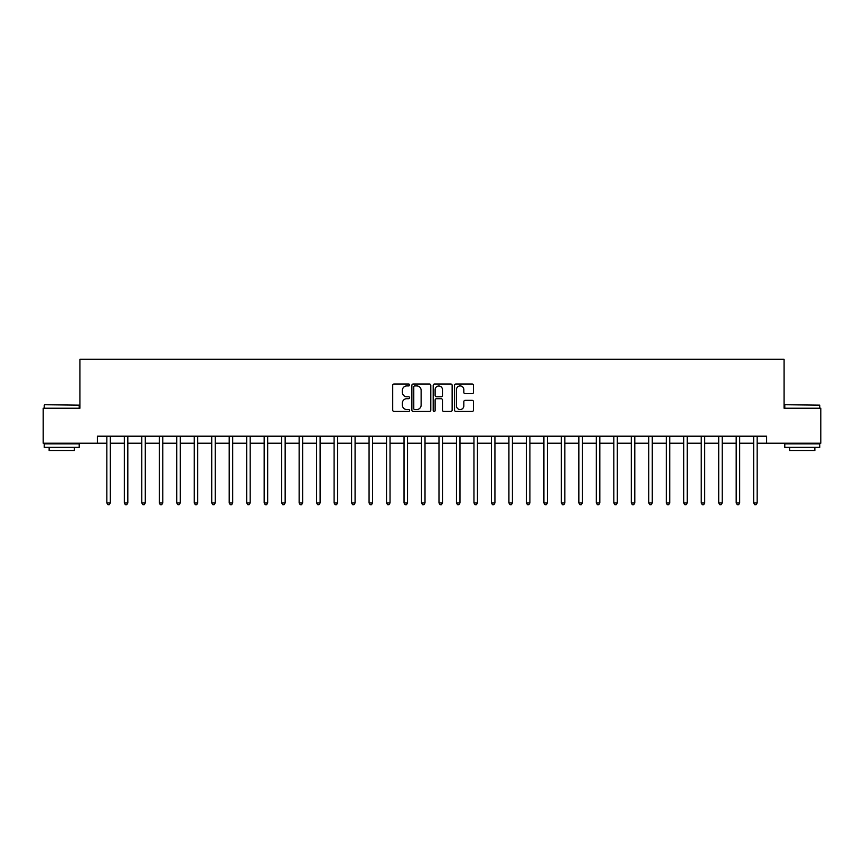 <?xml version="1.0" encoding="UTF-8"?>
<svg xmlns="http://www.w3.org/2000/svg" width="864" height="864" viewBox="0 0 864 864"><rect width="100%" height="100%" fill="white"/><g stroke="black" fill="none" stroke-linecap="round" stroke-linejoin="round"><path stroke-width="1.3" d="M409.622 384.966A0.961 0.961 0 0 0 408.661 384.005L394.081 384.005A1.372 1.372 0 0 0 392.699 385.376L392.699 410.087A1.372 1.372 0 0 0 394.081 411.458L408.661 411.458A0.961 0.961 0 0 0 409.622 410.497A0.961 0.961 0 0 0 408.661 409.536L406.771 409.536A4.396 4.396 0 0 1 402.386 405.151L402.386 403.088A4.396 4.396 0 0 1 406.771 398.693L408.661 398.693A0.961 0.961 0 0 0 409.622 397.732A0.961 0.961 0 0 0 408.661 396.77L406.771 396.77A4.396 4.396 0 0 1 402.386 392.386L402.386 390.323A4.396 4.396 0 0 1 406.771 385.927L408.661 385.927A0.961 0.961 0 0 0 409.622 384.966M472.122 393.682A1.372 1.372 0 0 0 473.494 392.31L473.494 385.376A1.372 1.372 0 0 0 472.122 384.005L455.922 384.005A1.372 1.372 0 0 0 454.55 385.376L454.55 410.087A1.372 1.372 0 0 0 455.922 411.458L472.122 411.458A1.372 1.372 0 0 0 473.494 410.087L473.494 401.717A1.372 1.372 0 0 0 472.122 400.345L465.188 400.345A1.372 1.372 0 0 0 463.817 401.717L463.817 405.864A3.672 3.672 0 0 1 460.145 409.536A3.672 3.672 0 0 1 456.473 405.864L456.473 389.599A3.672 3.672 0 0 1 460.145 385.927A3.672 3.672 0 0 1 463.817 389.599L463.817 392.31A1.372 1.372 0 0 0 465.188 393.682L472.122 393.682M97.394 443.189L43.2 443.189L43.2 408.229L79.909 408.229L79.909 359.273L784.091 359.273L784.091 408.229L820.8 408.229L820.8 443.189L766.606 443.189L766.606 436.19L97.394 436.19L97.394 443.189L106.834 443.189M430.801 385.376A1.372 1.372 0 0 0 429.43 384.005L413.23 384.005A1.372 1.372 0 0 0 411.858 385.376L411.858 410.087A1.372 1.372 0 0 0 413.23 411.458L429.43 411.458A1.372 1.372 0 0 0 430.801 410.087L430.801 385.376M434.57 384.005L450.77 384.005A1.372 1.372 0 0 1 452.142 385.376L452.142 410.087A1.372 1.372 0 0 1 450.77 411.458L443.837 411.458A1.372 1.372 0 0 1 442.465 410.087L442.465 400.064A1.372 1.372 0 0 0 441.094 398.693L436.493 398.693A1.372 1.372 0 0 0 435.121 400.064L435.121 410.497A0.961 0.961 0 0 1 434.16 411.458A0.961 0.961 0 0 1 433.199 410.497L433.199 385.376A1.372 1.372 0 0 1 434.57 384.005M110.333 443.189L124.319 443.189M127.818 443.189L141.793 443.189M145.292 443.189L159.278 443.189M162.778 443.189L176.764 443.189M180.263 443.189L194.249 443.189M197.737 443.189L211.723 443.189M215.222 443.189L229.208 443.189M232.708 443.189L246.694 443.189M250.182 443.189L264.168 443.189M267.667 443.189L281.653 443.189M285.152 443.189L299.138 443.189M302.638 443.189L316.624 443.189M320.112 443.189L334.098 443.189M337.597 443.189L351.583 443.189M355.082 443.189L369.068 443.189M372.557 443.189L386.543 443.189M390.042 443.189L404.028 443.189M407.527 443.189L421.513 443.189M425.012 443.189L438.988 443.189M442.487 443.189L456.473 443.189M459.972 443.189L473.958 443.189M477.457 443.189L491.443 443.189M494.932 443.189L508.918 443.189M512.417 443.189L526.403 443.189M529.902 443.189L543.888 443.189M547.376 443.189L561.362 443.189M564.862 443.189L578.848 443.189M582.347 443.189L596.333 443.189M599.832 443.189L613.818 443.189M617.306 443.189L631.292 443.189M634.792 443.189L648.778 443.189M652.277 443.189L666.263 443.189M669.751 443.189L683.737 443.189M687.236 443.189L701.222 443.189M704.722 443.189L718.708 443.189M722.207 443.189L736.182 443.189M739.681 443.189L753.667 443.189M757.166 443.189L766.606 443.189M414.742 385.927A0.961 0.961 0 0 0 413.78 386.888L413.78 408.586A0.961 0.961 0 0 0 414.742 409.536L416.729 409.536A4.396 4.396 0 0 0 421.124 405.151L421.124 390.323A4.396 4.396 0 0 0 416.729 385.927L414.742 385.927M442.465 389.675A3.672 3.672 0 0 0 438.793 386.003A3.672 3.672 0 0 0 435.121 389.675L435.121 395.399A1.372 1.372 0 0 0 436.493 396.77L441.094 396.77A1.372 1.372 0 0 0 442.465 395.399L442.465 389.675M110.506 436.19L110.43 436.374A1.393 1.393 89.9 0 0 110.333 436.892L110.333 502.902L106.834 502.902L106.834 436.892A1.393 1.393 89.9 0 0 106.736 436.374L106.661 436.19M110.333 502.902L109.285 504.727L107.881 504.727L106.834 502.902M127.98 436.19L127.915 436.374A1.393 1.393 0 0 0 127.818 436.892L127.818 502.902L124.319 502.902L124.319 436.892A1.393 1.393 0 0 0 124.211 436.374L124.146 436.19M127.818 502.902L126.76 504.727L125.366 504.727L124.319 502.902M145.465 436.19L145.4 436.374A1.393 1.393 0 0 0 145.292 436.892L145.292 502.902L141.793 502.902L141.793 436.892A1.393 1.393 0 0 0 141.696 436.374L141.631 436.19M145.292 502.902L144.245 504.727L142.852 504.727L141.793 502.902M162.95 436.19L162.875 436.374A1.393 1.393 0 0 0 162.778 436.892L162.778 502.902L159.278 502.902L159.278 436.892A1.393 1.393 0 0 0 159.181 436.374L159.106 436.19M162.778 502.902L161.73 504.727L160.326 504.727L159.278 502.902M180.436 436.19L180.36 436.374A1.393 1.393 0 0 0 180.263 436.892L180.263 502.902L176.764 502.902L176.764 436.892A1.393 1.393 0 0 0 176.666 436.374L176.591 436.19M180.263 502.902L179.215 504.727L177.811 504.727L176.764 502.902M44.669 404.73L79.218 405.151L44.669 404.73M61.733 447.379L44.248 447.379L44.248 443.891L79.218 443.891L79.218 447.379L61.733 447.379M74.315 447.379L74.315 450.598L49.14 450.598L49.14 447.379M785.203 404.73L819.752 405.151L785.203 404.73M802.267 447.379L784.782 447.379L784.782 443.891L819.752 443.891L819.752 447.379L802.267 447.379M814.86 447.379L814.86 450.598L789.685 450.598L789.685 447.379M197.91 436.19L197.845 436.374A1.393 1.393 0 0 0 197.737 436.892L197.737 502.902L194.249 502.902L194.249 436.892A1.393 1.393 0 0 0 194.141 436.374L194.076 436.19M197.737 502.902L196.69 504.727L195.296 504.727L194.249 502.902M215.395 436.19L215.32 436.374A1.393 1.393 0 0 0 215.222 436.892L215.222 502.902L211.723 502.902L211.723 436.892A1.393 1.393 0 0 0 211.626 436.374L211.55 436.19M215.222 502.902L214.175 504.727L212.771 504.727L211.723 502.902M232.88 436.19L232.805 436.374A1.393 1.393 0 0 0 232.708 436.892L232.708 502.902L229.208 502.902L229.208 436.892A1.393 1.393 0 0 0 229.111 436.374L229.036 436.19M232.708 502.902L231.66 504.727L230.256 504.727L229.208 502.902M250.355 436.19L250.29 436.374A1.393 1.393 0 0 0 250.182 436.892L250.182 502.902L246.694 502.902L246.694 436.892A1.393 1.393 0 0 0 246.586 436.374L246.521 436.19M250.182 502.902L249.134 504.727L247.741 504.727L246.694 502.902M267.84 436.19L267.775 436.374A1.393 1.393 0 0 0 267.667 436.892L267.667 502.902L264.168 502.902L264.168 436.892A1.393 1.393 0 0 0 264.071 436.374L263.995 436.19M267.667 502.902L266.62 504.727L265.226 504.727L264.168 502.902M285.325 436.19L285.25 436.374A1.393 1.393 0 0 0 285.152 436.892L285.152 502.902L281.653 502.902L281.653 436.892A1.393 1.393 0 0 0 281.556 436.374L281.48 436.19M285.152 502.902L284.105 504.727L282.701 504.727L281.653 502.902M302.81 436.19L302.735 436.374A1.393 1.393 0 0 0 302.638 436.892L302.638 502.902L299.138 502.902L299.138 436.892A1.393 1.393 0 0 0 299.03 436.374L298.966 436.19M302.638 502.902L301.579 504.727L300.186 504.727L299.138 502.902M320.285 436.19L320.22 436.374A1.393 1.393 0 0 0 320.112 436.892L320.112 502.902L316.624 502.902L316.624 436.892A1.393 1.393 0 0 0 316.516 436.374L316.451 436.19M320.112 502.902L319.064 504.727L317.671 504.727L316.624 502.902M337.77 436.19L337.694 436.374A1.393 1.393 0 0 0 337.597 436.892L337.597 502.902L334.098 502.902L334.098 436.892A1.393 1.393 0 0 0 334.001 436.374L333.925 436.19M337.597 502.902L336.55 504.727L335.146 504.727L334.098 502.902M355.255 436.19L355.18 436.374A1.393 1.393 0 0 0 355.082 436.892L355.082 502.902L351.583 502.902L351.583 436.892A1.393 1.393 0 0 0 351.486 436.374L351.41 436.19M355.082 502.902L354.035 504.727L352.631 504.727L351.583 502.902M372.73 436.19L372.665 436.374A1.393 1.393 0 0 0 372.557 436.892L372.557 502.902L369.068 502.902L369.068 436.892A1.393 1.393 0 0 0 368.96 436.374L368.896 436.19M372.557 502.902L371.509 504.727L370.116 504.727L369.068 502.902M390.215 436.19L390.139 436.374A1.393 1.393 0 0 0 390.042 436.892L390.042 502.902L386.543 502.902L386.543 436.892A1.393 1.393 0 0 0 386.446 436.374L386.37 436.19M390.042 502.902L388.994 504.727L387.59 504.727L386.543 502.902M407.7 436.19L407.624 436.374A1.393 1.393 0 0 0 407.527 436.892L407.527 502.902L404.028 502.902L404.028 436.892A1.393 1.393 0 0 0 403.931 436.374L403.855 436.19M407.527 502.902L406.48 504.727L405.076 504.727L404.028 502.902M425.174 436.19L425.11 436.374A1.393 1.393 0 0 0 425.012 436.892L425.012 502.902L421.513 502.902L421.513 436.892A1.393 1.393 0 0 0 421.405 436.374L421.34 436.19M425.012 502.902L423.954 504.727L422.561 504.727L421.513 502.902M442.66 436.19L442.595 436.374A1.393 1.393 0 0 0 442.487 436.892L442.487 502.902L438.988 502.902L438.988 436.892A1.393 1.393 0 0 0 438.89 436.374L438.826 436.19M442.487 502.902L441.439 504.727L440.046 504.727L438.988 502.902M460.145 436.19L460.069 436.374A1.393 1.393 0 0 0 459.972 436.892L459.972 502.902L456.473 502.902L456.473 436.892A1.393 1.393 0 0 0 456.376 436.374L456.3 436.19M459.972 502.902L458.924 504.727L457.52 504.727L456.473 502.902M477.63 436.19L477.554 436.374A1.393 1.393 0 0 0 477.457 436.892L477.457 502.902L473.958 502.902L473.958 436.892A1.393 1.393 0 0 0 473.861 436.374L473.785 436.19M477.457 502.902L476.41 504.727L475.006 504.727L473.958 502.902M495.104 436.19L495.04 436.374A1.393 1.393 0 0 0 494.932 436.892L494.932 502.902L491.443 502.902L491.443 436.892A1.393 1.393 0 0 0 491.335 436.374L491.27 436.19M494.932 502.902L493.884 504.727L492.491 504.727L491.443 502.902M512.59 436.19L512.514 436.374A1.393 1.393 0 0 0 512.417 436.892L512.417 502.902L508.918 502.902L508.918 436.892A1.393 1.393 0 0 0 508.82 436.374L508.745 436.19M512.417 502.902L511.369 504.727L509.965 504.727L508.918 502.902M530.075 436.19L529.999 436.374A1.393 1.393 0 0 0 529.902 436.892L529.902 502.902L526.403 502.902L526.403 436.892A1.393 1.393 0 0 0 526.306 436.374L526.23 436.19M529.902 502.902L528.854 504.727L527.45 504.727L526.403 502.902M547.549 436.19L547.484 436.374A1.393 1.393 0 0 0 547.376 436.892L547.376 502.902L543.888 502.902L543.888 436.892A1.393 1.393 0 0 0 543.78 436.374L543.715 436.19M547.376 502.902L546.329 504.727L544.936 504.727L543.888 502.902M565.034 436.19L564.97 436.374A1.393 1.393 0 0 0 564.862 436.892L564.862 502.902L561.362 502.902L561.362 436.892A1.393 1.393 0 0 0 561.265 436.374L561.19 436.19M564.862 502.902L563.814 504.727L562.421 504.727L561.362 502.902M582.52 436.19L582.444 436.374A1.393 1.393 0 0 0 582.347 436.892L582.347 502.902L578.848 502.902L578.848 436.892A1.393 1.393 0 0 0 578.75 436.374L578.675 436.19M582.347 502.902L581.299 504.727L579.895 504.727L578.848 502.902M600.005 436.19L599.929 436.374A1.393 1.393 0 0 0 599.832 436.892L599.832 502.902L596.333 502.902L596.333 436.892A1.393 1.393 0 0 0 596.225 436.374L596.16 436.19M599.832 502.902L598.774 504.727L597.38 504.727L596.333 502.902M617.479 436.19L617.414 436.374A1.393 1.393 0 0 0 617.306 436.892L617.306 502.902L613.818 502.902L613.818 436.892A1.393 1.393 0 0 0 613.71 436.374L613.645 436.19M617.306 502.902L616.259 504.727L614.866 504.727L613.818 502.902M634.964 436.19L634.889 436.374A1.393 1.393 0 0 0 634.792 436.892L634.792 502.902L631.292 502.902L631.292 436.892A1.393 1.393 0 0 0 631.195 436.374L631.12 436.19M634.792 502.902L633.744 504.727L632.34 504.727L631.292 502.902M652.45 436.19L652.374 436.374A1.393 1.393 0 0 0 652.277 436.892L652.277 502.902L648.778 502.902L648.778 436.892A1.393 1.393 0 0 0 648.68 436.374L648.605 436.19M652.277 502.902L651.229 504.727L649.825 504.727L648.778 502.902M669.924 436.19L669.859 436.374A1.393 1.393 0 0 0 669.751 436.892L669.751 502.902L666.263 502.902L666.263 436.892A1.393 1.393 0 0 0 666.155 436.374L666.09 436.19M669.751 502.902L668.704 504.727L667.31 504.727L666.263 502.902M687.409 436.19L687.334 436.374A1.393 1.393 0 0 0 687.236 436.892L687.236 502.902L683.737 502.902L683.737 436.892A1.393 1.393 0 0 0 683.64 436.374L683.564 436.19M687.236 502.902L686.189 504.727L684.785 504.727L683.737 502.902M704.894 436.19L704.819 436.374A1.393 1.393 0 0 0 704.722 436.892L704.722 502.902L701.222 502.902L701.222 436.892A1.393 1.393 0 0 0 701.125 436.374L701.05 436.19M704.722 502.902L703.674 504.727L702.27 504.727L701.222 502.902M722.369 436.19L722.304 436.374A1.393 1.393 0 0 0 722.207 436.892L722.207 502.902L718.708 502.902L718.708 436.892A1.393 1.393 0 0 0 718.6 436.374L718.535 436.19M722.207 502.902L721.148 504.727L719.755 504.727L718.708 502.902M739.854 436.19L739.789 436.374A1.393 1.393 0 0 0 739.681 436.892L739.681 502.902L736.182 502.902L736.182 436.892A1.393 1.393 0 0 0 736.085 436.374L736.02 436.19M739.681 502.902L738.634 504.727L737.24 504.727L736.182 502.902M757.339 436.19L757.264 436.374A1.393 1.393 0 0 0 757.166 436.892L757.166 502.902L753.667 502.902L753.667 436.892A1.393 1.393 0 0 0 753.57 436.374L753.494 436.19M757.166 502.902L756.119 504.727L754.715 504.727L753.667 502.902M44.248 408.229L44.248 405.151M52.218 443.891L52.218 443.189M71.237 443.891L71.237 443.189M79.218 408.229L79.218 405.151M784.782 408.229L784.782 405.151M792.763 443.891L792.763 443.189M811.782 443.891L811.782 443.189M819.752 408.229L819.752 405.151"/></g></svg>
